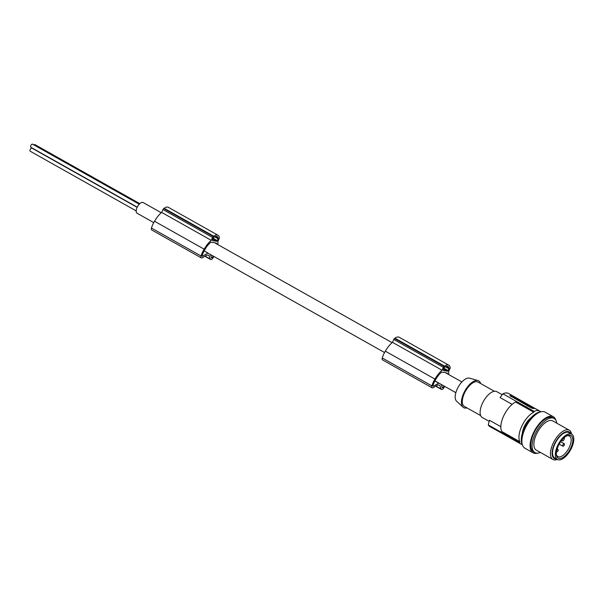 <?xml version="1.0" encoding="UTF-8"?>
<svg xmlns="http://www.w3.org/2000/svg" width="604" height="604" viewBox="0 0 604 604"><rect width="100%" height="100%" fill="white"/><g stroke="black" fill="none" stroke-linecap="round" stroke-linejoin="round"><path stroke-width="0.91" d="M443.97 385.979A10.593 4.915 -60.6 0 1 442.989 387.564L442.347 387.806L441.154 384.393M448.908 368.704L448.062 370.516A0.838 0.385 -60.6 0 1 447.307 371.196L443.389 370.486A0.838 0.385 -60.6 0 1 443.328 370.463A0.838 0.385 -60.6 0 1 443.344 369.663L444.189 367.859A0.838 0.385 -60.6 0 1 444.665 367.262A10.351 4.802 -60.6 0 1 445.465 366.787A7.459 3.458 -60.6 0 1 447.994 366.515A7.459 3.458 -60.6 0 1 448.757 367.383A10.351 4.802 -60.6 0 1 449.021 368.047A0.838 0.385 -60.6 0 1 448.908 368.704L445.48 366.779M432.841 386.009L432.872 385.767A11.4 5.293 -60.6 0 1 434.095 382.513A20.385 9.453 -60.6 0 1 435.529 379.795A20.385 9.453 -60.6 0 1 436.231 378.61A13.379 6.206 -60.6 0 1 441.713 372.087L443.653 372.434A6.146 2.854 119.4 0 1 444.65 372.343A6.146 2.854 119.4 0 1 445.08 372.494L461.886 381.954M445.593 372.789L447.353 373.098A16.988 7.882 -60.6 0 1 447.428 373.816M433.189 386.205L438.919 383.125A6.146 2.854 119.4 0 0 439.048 383.208L455.854 392.668M434.963 379.108L385.352 351.181A13.341 6.191 -60.6 0 0 384.733 352.215A13.341 6.191 -60.6 0 0 382.257 357.976L431.868 385.903A13.341 6.191 -60.6 0 1 434.344 380.142A13.341 6.191 -60.6 0 1 434.963 379.108A17.878 8.297 -60.6 0 1 435.084 378.889A17.878 8.297 -60.6 0 1 442.06 370.244L443.404 367.375A1.397 0.649 -60.6 0 1 444.151 366.417A11.733 5.444 -60.6 0 1 444.536 366.107A10.087 4.681 -60.6 0 1 448.825 365.186A10.087 4.681 -60.6 0 1 450.169 367.338A11.733 5.444 -60.6 0 1 450.191 367.504A1.397 0.649 -60.6 0 1 449.988 368.561L448.644 371.437A17.878 8.297 -60.6 0 1 448.636 374.503M431.868 385.903A2.794 1.299 119.4 0 0 432.124 387.806A2.794 1.299 119.4 0 0 433.113 387.677L437.794 384.959L439.803 385.322L441.124 388.991L435.907 386.054M444.657 386.364A18.339 8.509 -60.6 0 1 443.857 387.753A2.794 1.299 -60.6 0 1 441.441 389.406A2.794 1.299 -60.6 0 1 441.124 388.991M444.536 366.107L394.925 338.18A10.087 4.681 -60.6 0 1 399.214 337.266L448.825 365.186M444.151 366.417L394.54 338.489A11.733 5.444 -60.6 0 1 394.925 338.18M442.06 370.244L392.449 342.317L393.793 339.448A1.397 0.649 -60.6 0 1 394.54 338.489M434.925 380.882L438.919 383.125M434.872 380.988L438.549 383.064M382.257 357.976A2.794 1.299 119.4 0 0 382.513 359.878L432.124 387.806M385.352 351.181A17.878 8.297 -60.6 0 1 385.473 350.969A17.878 8.297 -60.6 0 1 392.449 342.317M448.757 367.383L446.854 366.311M202.046 256.096L202.076 255.854A11.4 5.293 -60.6 0 1 203.306 252.6A20.385 9.453 -60.6 0 1 204.733 249.882A20.385 9.453 -60.6 0 1 205.436 248.697A13.379 6.206 -60.6 0 1 210.917 242.174L212.857 242.521A6.146 2.854 119.4 0 1 213.854 242.431A6.146 2.854 119.4 0 1 214.284 242.589L392.056 342.657M161.268 212.744L143.103 202.521A6.146 2.854 119.4 0 0 142.672 202.363A6.146 2.854 119.4 0 0 137.372 206.908A6.146 2.854 119.4 0 0 137.078 213.235L153.756 222.619M480.625 383.525A15.364 7.127 119.4 0 0 477.983 380.55L469.512 378.149A13.288 6.161 119.4 0 0 457.296 388.855A13.288 6.161 119.4 0 0 456.556 401.169L463.004 407.164A15.364 7.127 119.4 0 0 466.922 407.874M477.983 380.55A15.364 7.127 119.4 0 0 463.849 392.925A15.364 7.127 119.4 0 0 463.004 407.164M480.678 415.62L464.333 406.416A13.967 6.478 -60.6 0 1 464.521 393.045A13.967 6.478 -60.6 0 1 478.036 382.068L494.382 391.271M489.157 421.358L482.256 417.47A14.806 6.87 -60.6 0 1 482.974 402.234A14.806 6.87 -60.6 0 1 495.733 391.286A14.806 6.87 -60.6 0 1 496.782 391.664L502.211 394.722M533.747 412.222A18.158 8.426 119.4 0 0 521.833 426.069A18.158 8.426 119.4 0 0 519.923 441.728L501.803 431.528A18.158 8.426 119.4 0 1 503.713 415.869A18.158 8.426 119.4 0 1 515.627 402.022L533.747 412.222L534.132 411.392A18.996 8.811 -60.6 0 1 538.481 410.599A18.996 8.811 -60.6 0 1 539.817 411.075A18.996 8.811 -60.6 0 1 540.791 411.837M535.529 408.727L513.09 396.035A18.996 8.811 119.4 0 0 513.075 396.02L508.591 393.498A18.996 8.811 119.4 0 0 507.254 393.023A18.996 8.811 119.4 0 0 502.906 393.816L500.059 397.56L512.154 404.37M513.075 396.02A18.996 8.811 119.4 0 0 511.731 395.544A18.996 8.811 119.4 0 0 510.161 395.507L509.987 395.877M539.817 411.075L536.156 409.014A18.996 8.811 119.4 0 0 536.156 409.014A18.996 8.811 119.4 0 0 534.812 408.538A18.996 8.811 119.4 0 0 533.241 408.493L531.377 408.025L509.927 395.628M510.863 396.473L514.472 397.538L529.24 405.85M531.633 408.153L533.679 408.463M527.488 405.533L530.033 405.994L534.631 408.508M531.709 407.987L527.534 405.858M530.652 406.907L531.422 407.3L530.652 406.907M531.603 407.149L530.191 406.719L529.957 407.224M531.46 407.119L531.497 407.036C528.93 405.828 528.319 405.714 529.67 406.711L530.32 406.862M528.817 406.039L529.67 406.711M533.966 408.312L530.493 407.171M530.38 407.104L531.694 407.353L531.588 407.994M531.671 407.33L533.83 408.289M531.679 407.836L532.388 407.421M532.539 408.085L532.154 407.926M534.132 411.392L502.906 393.816M531.143 417.643A12.994 6.025 119.4 0 0 524.302 426.515A12.994 6.025 119.4 0 0 522.294 433.37M519.923 441.728L519.538 442.551L488.311 424.974A18.996 8.811 119.4 0 0 489.957 426.613L494.434 429.134A18.996 8.811 -60.6 0 1 494.412 429.119L494.948 429.353L494.412 429.119M522.339 444.627A18.996 8.811 -60.6 0 1 521.184 444.189A18.996 8.811 -60.6 0 1 519.538 442.551M522.324 444.597A19.554 9.075 -60.6 0 1 525.827 425.005A19.554 9.075 -60.6 0 1 540.761 411.845M555.929 420.384A20.672 9.588 119.4 0 0 553.37 416.783L545.17 412.17A20.672 9.588 119.4 0 0 531.044 419.116A20.672 9.588 119.4 0 0 525.163 428.402A20.672 9.588 119.4 0 0 524.891 448.198L533.083 452.811A20.672 9.588 119.4 0 0 537.492 453.136M553.37 416.783A20.672 9.588 119.4 0 0 534.495 430.773A20.672 9.588 119.4 0 0 533.362 433.015A20.672 9.588 119.4 0 0 533.083 452.811M540.369 452.426A19.554 9.075 -60.6 0 1 536.307 453.06A19.554 9.075 -60.6 0 1 534.925 452.57L533.634 451.837A19.554 9.075 -60.6 0 1 534.578 431.724A19.554 9.075 -60.6 0 1 551.437 417.266A19.554 9.075 -60.6 0 1 552.819 417.757L554.117 418.481A19.554 9.075 -60.6 0 1 556.812 423.208M534.925 452.57A19.554 9.075 -60.6 0 1 535.876 432.449A19.554 9.075 -60.6 0 1 552.736 417.991A19.554 9.075 -60.6 0 1 554.117 418.481M569.315 430.244L552.743 420.92A16.761 7.777 119.4 0 0 551.558 420.497A16.761 7.777 119.4 0 0 537.107 432.887A16.761 7.777 119.4 0 0 536.299 450.131L552.871 459.463A16.761 7.777 -60.6 0 1 552.222 458.995A16.761 7.777 -60.6 0 1 554.079 441.464A16.761 7.777 -60.6 0 1 568.13 429.821A16.761 7.777 -60.6 0 1 569.315 430.244A16.761 7.777 -60.6 0 1 569.965 430.712A16.761 7.777 -60.6 0 1 571.595 434.095M557.349 459.418A16.761 7.777 -60.6 0 1 554.049 459.886A16.761 7.777 -60.6 0 1 553.709 459.803A16.761 7.777 -60.6 0 1 552.871 459.463M556.495 458.934A15.228 7.067 -60.6 0 1 553.717 458.089A15.228 7.067 -60.6 0 1 555.567 441.864A15.228 7.067 -60.6 0 1 568.485 431.656A15.228 7.067 -60.6 0 1 569.836 432.389A15.228 7.067 -60.6 0 1 570.742 433.612M571.709 434.155L568.9 432.577A14.526 6.742 119.4 0 0 567.881 432.215A14.526 6.742 119.4 0 0 555.355 442.951A14.526 6.742 119.4 0 0 554.646 457.9L557.454 459.478A14.526 6.742 119.4 0 0 558.481 459.84A14.526 6.742 119.4 0 0 571.006 449.104A14.526 6.742 119.4 0 0 571.709 434.155A14.526 6.742 119.4 0 0 570.682 433.793A14.526 6.742 119.4 0 0 558.156 444.529A14.526 6.742 119.4 0 0 557.454 459.478M570.78 447.934A12.994 6.025 119.4 0 0 567.262 435.62A12.994 6.025 119.4 0 0 558.383 445.699A12.994 6.025 119.4 0 0 556.397 454.918A12.994 6.025 119.4 0 0 562.203 457.87A12.994 6.025 119.4 0 0 570.78 447.934M556.337 454.246A11.801 5.474 119.4 0 0 557.847 456.571A11.801 5.474 119.4 0 0 558.708 456.881A11.801 5.474 119.4 0 0 569.293 447.315A11.801 5.474 119.4 0 0 569.429 436.005A11.801 5.474 119.4 0 0 568.621 435.718A11.801 5.474 119.4 0 0 566.658 435.914M561.629 440.414L562.437 440.867A1.676 0.778 119.4 0 1 562.196 440.369L562.158 439.757M562.437 440.867A1.676 0.778 119.4 0 0 562.558 440.912A1.676 0.778 119.4 0 0 563.728 440.12A1.676 0.778 119.4 0 0 564.325 438.451L564.272 437.598M562.936 444.869A1.397 0.649 119.4 0 0 562.913 446.205A1.397 0.649 119.4 0 0 564.264 445.11A1.397 0.649 119.4 0 0 564.287 443.774A1.397 0.649 119.4 0 0 562.936 444.869M556.488 451.656A1.397 0.649 119.4 0 0 556.646 451.868A1.397 0.649 119.4 0 0 557.998 450.773A1.397 0.649 119.4 0 0 558.02 449.436A1.397 0.649 119.4 0 0 556.722 450.41M500.844 426.681L489.429 420.256L488.311 424.974M495.061 429.421A18.996 8.811 -60.6 0 1 494.434 429.134M521.184 444.189L517.515 442.128A18.996 8.811 -60.6 0 1 517.492 442.113L494.948 429.353M216.632 243.91A16.988 7.882 -60.6 0 0 216.557 243.193L214.798 242.876M151.461 228.063L201.072 255.99A13.341 6.191 -60.6 0 1 203.548 250.23A13.341 6.191 -60.6 0 1 204.167 249.195L154.556 221.275A13.341 6.191 -60.6 0 0 153.937 222.302A13.341 6.191 -60.6 0 0 151.461 228.063A2.794 1.299 119.4 0 0 151.717 229.965L201.328 257.893A2.794 1.299 119.4 0 0 202.317 257.765L206.998 255.047L209.007 255.409L210.328 259.078L205.111 256.149M154.556 221.275A17.878 8.297 -60.6 0 1 154.677 221.056A17.878 8.297 -60.6 0 1 161.653 212.404L162.997 209.535A1.397 0.649 -60.6 0 1 163.744 208.576A11.733 5.444 -60.6 0 1 164.129 208.267A10.087 4.681 -60.6 0 1 168.418 207.353L218.029 235.273A10.087 4.681 -60.6 0 1 219.373 237.425A11.733 5.444 -60.6 0 1 219.395 237.591A1.397 0.649 -60.6 0 1 219.192 238.648L217.848 241.524A17.878 8.297 -60.6 0 1 217.84 244.59M216.519 241.283A0.838 0.385 -60.6 0 0 217.266 240.603L218.112 238.791L214.684 236.866A10.351 4.802 -60.6 0 0 213.869 237.349A0.838 0.385 -60.6 0 0 213.393 237.946L212.548 239.75A0.838 0.385 -60.6 0 0 212.54 240.551A0.838 0.385 -60.6 0 0 212.593 240.573L216.519 241.283L212.812 239.192M214.669 236.874A7.459 3.458 -60.6 0 1 217.198 236.602A7.459 3.458 -60.6 0 1 217.961 237.47L216.058 236.398M217.961 237.47A10.351 4.802 -60.6 0 1 218.225 238.135A0.838 0.385 -60.6 0 1 218.112 238.791M202.393 256.292L207.935 253.046A6.146 2.854 119.4 0 0 208.259 253.295L384.552 352.532M213.174 256.066A10.593 4.915 -60.6 0 1 212.2 257.651L211.559 257.893L210.366 254.488M204.167 249.195A17.878 8.297 -60.6 0 1 204.288 248.976A17.878 8.297 -60.6 0 1 211.264 240.332L212.608 237.463A1.397 0.649 -60.6 0 1 213.355 236.504A11.733 5.444 -60.6 0 1 213.741 236.194A10.087 4.681 -60.6 0 1 218.029 235.273M201.072 255.99A2.794 1.299 119.4 0 0 201.328 257.893M213.861 256.451A18.339 8.509 -60.6 0 1 213.061 257.84A2.794 1.299 -60.6 0 1 210.653 259.493A2.794 1.299 -60.6 0 1 210.328 259.078M204.16 250.924L207.935 253.046M211.264 240.332L161.653 212.404M213.355 236.504L163.744 208.576M213.741 236.194L164.129 208.267M30.328 151.264A1.774 0.823 -60.6 0 1 30.2 151.219A1.774 0.823 -60.6 0 1 30.283 149.392A1.774 0.823 -60.6 0 1 31.816 148.086A1.774 0.823 -60.6 0 1 31.944 148.131A1.774 0.823 -60.6 0 1 32.042 148.214M30.932 147.3A1.774 0.823 -60.6 0 1 30.804 147.255A1.774 0.823 -60.6 0 1 30.895 145.428A1.774 0.823 -60.6 0 1 32.42 144.114A1.774 0.823 -60.6 0 1 32.548 144.16A1.774 0.823 -60.6 0 1 32.646 144.243M33.884 144.915A1.774 0.823 -60.6 0 1 34.73 144.537A1.774 0.823 -60.6 0 1 34.858 144.583A1.774 0.823 -60.6 0 1 34.956 144.666M442.989 387.564L442.09 387.058M443.404 367.375L393.793 339.448M449.021 368.047L446.205 366.454M447.307 371.196L443.6 369.104M448.062 370.516L444.016 368.236M513.09 396.035L512.728 396.813M514.721 397.017L514.472 397.538M532.554 408.055L532.773 407.587M218.225 238.135L215.409 236.549M217.266 240.603L213.22 238.323M212.2 257.651L211.294 257.145M212.608 237.463L162.997 209.535M441.441 389.406L435.703 386.175M527.201 406.039L527.435 405.541M559.191 444.114L562.913 446.205M210.653 259.493L204.907 256.262M136.187 210.879L30.2 151.219M137.244 207.164L30.804 147.255M137.153 207.353L31.944 148.131M139.23 204.212L32.548 144.16M557.122 448.931L558.02 449.436M560.655 441.728L564.287 443.774M139.796 203.646L34.858 144.583"/></g></svg>

